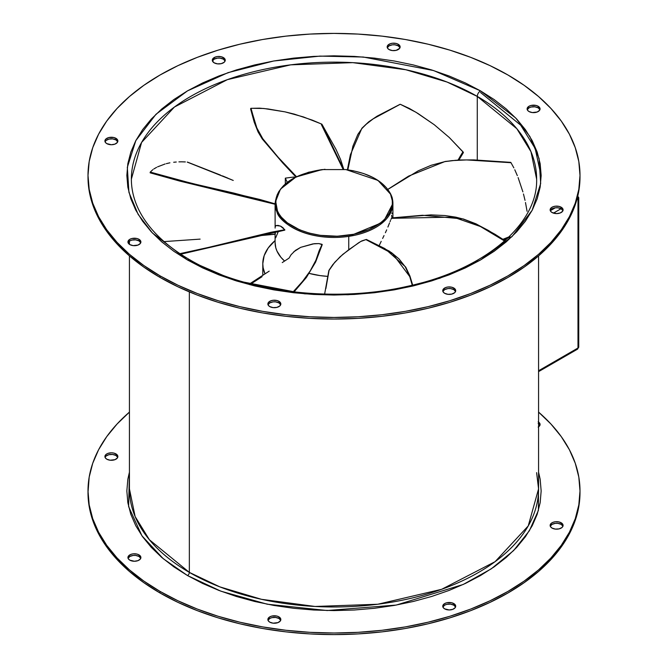 <?xml version="1.0" encoding="UTF-8"?>
<svg xmlns="http://www.w3.org/2000/svg" width="668" height="668" viewBox="0 0 668 668"><rect width="100%" height="100%" fill="white"/><g stroke="black" fill="none" stroke-linecap="round" stroke-linejoin="round"><path stroke-width="1" d="M324.99 169.28L308.641 172.219L294.471 177.78L290.446 180.135L283.7 185.47L278.89 191.465L277.27 194.638L276.193 197.887L275.717 204.483L277.487 211.013L279.191 214.169L281.42 217.217L287.382 222.861L299.59 229.8L309.451 233.149L320.248 235.328L337.315 236.221L354.09 234.218L369.128 229.491L381.152 222.444L384.3 219.68L389.11 213.685L391.807 207.264L392.325 203.974L392.283 200.659L390.513 194.137A1.294 1.027 -24.1 0 1 391.031 194.914A1.294 1.027 155.9 0 0 390.513 194.137C397.059 203.339 390.246 228.514 348.621 235.203C306.587 241.006 279.491 220.899 277.487 211.013A1.294 1.027 155.9 0 0 276.969 211.948C278.99 221.926 306.336 242.217 348.754 236.363L383.307 222.043L392.909 203.431A58.909 34.01 180 0 1 348.754 236.363L348.754 249.723L360.737 241.482L366.39 239.453L391.456 252.613L399.038 258.933L405.226 266.766L409.593 276.043L412.256 285.211L409.793 276.635L392.667 253.765L366.373 239.862L392.667 253.765L409.793 276.635L405.226 266.766L399.038 258.933L389.477 251.243L366.39 239.453L361.881 240.872L358.716 242.709L342.818 254.366L334.76 262.282L328.856 270.657M388.667 190.764L391.031 194.914A58.909 34.01 180 0 1 392.909 203.431L390.964 194.572C383.916 181.153 368.903 172.828 345.907 169.58L377.938 180.385L390.513 194.137L386.58 187.933L380.618 182.289L372.869 177.429L363.626 173.538L353.247 170.757L345.907 169.58L322.093 169.58L295.982 177.003L280.451 189.153L275.667 201.285L277.487 211.013A1.294 1.027 -24.1 0 0 276.969 211.948A58.909 34.01 180 0 1 275.091 203.431L276.969 211.948A58.909 34.01 180 0 0 348.754 236.363L348.754 249.723L340.062 256.813L332.881 264.536L329.14 270.022L328.021 276.385L328.873 270.482L327.746 276.786L328.873 270.482M391.615 218.06L430.985 214.887L445.072 215.555L455.826 217.158L462.782 218.937L476.451 224.189L488.45 230.46L504.833 240.789L488.45 230.46L476.802 224.356L462.782 218.937L455.826 217.158L445.072 215.555L430.985 214.887L391.615 218.06M391.348 218.545L390.955 219.388L391.348 218.545M390.521 220.448L390.045 221.634L390.521 220.448M389.544 222.92L387.899 227.036L389.544 222.92M386.688 229.867L385.386 232.723L386.688 229.867M384.025 235.579L382.63 238.451L384.025 235.579M381.203 241.357L379.783 244.304L381.203 241.357M379.115 245.699L379.783 244.304L379.115 245.699M250.984 108.299L263.818 108.483L285.077 111.873L303.406 116.925L321.408 123.972L343.394 169.313L321.809 124.164L343.694 169.338L321.809 124.164L312.465 120.19L294.279 114.111L285.077 111.873L268.035 108.959L259.593 108.158L250.876 108.325L252.863 114.896L251.009 108.299M550.265 526.284L552.035 524.372L555.35 523.345L557.872 523.345L561.187 524.372L561.187 522.785A6.471 3.741 180 0 1 563.082 525.424A6.471 3.741 180 0 1 559.091 528.881A6.471 3.741 180 0 1 552.035 528.071L555.35 529.089L559.091 528.881L561.997 527.503L562.957 526.15L562.957 524.697L561.997 523.345L559.091 521.975L555.35 521.758L553.012 522.318L551.225 523.345L550.14 525.424L550.632 526.852L552.035 528.071A6.471 3.741 180 0 1 550.14 525.424A6.471 3.741 180 0 1 554.131 521.975A6.471 3.741 180 0 1 561.187 522.785L561.187 524.372A6.471 3.741 0 0 0 554.782 523.428A6.471 3.741 0 0 0 550.282 526.217M442.884 607.078L444.654 605.158L446.758 604.348L450.491 604.139L453.806 605.158L453.806 603.571A6.471 3.741 180 0 1 455.701 606.218A6.471 3.741 180 0 1 451.71 609.667A6.471 3.741 180 0 1 444.654 608.857L449.23 609.959L452.829 609.325L455.209 607.646L455.584 605.492L454.616 604.139L451.71 602.761L446.758 602.761L444.654 603.571L442.884 605.492L443.251 607.646L444.654 608.857A6.471 3.741 180 0 1 442.759 606.218A6.471 3.741 180 0 1 446.758 602.761A6.471 3.741 180 0 1 453.806 603.571L453.806 605.158A6.471 3.741 0 0 0 447.41 604.214A6.471 3.741 0 0 0 442.909 607.012M268.002 620.363L269.772 618.451L271.876 617.641L275.617 617.432L278.932 618.451L278.932 616.865A6.471 3.741 180 0 1 280.827 619.512A6.471 3.741 180 0 1 276.828 622.96A6.471 3.741 180 0 1 269.772 622.15L273.087 623.177L277.946 622.618L280.335 620.939L280.702 618.785L278.932 616.865L276.828 616.055L271.876 616.055L269.772 616.865L268.002 618.785L268.369 620.939L269.772 622.15A6.471 3.741 180 0 1 267.876 619.512A6.471 3.741 180 0 1 271.876 616.055A6.471 3.741 180 0 1 278.932 616.865L278.932 618.451A6.471 3.741 0 0 0 272.527 617.508A6.471 3.741 0 0 0 268.027 620.305M128.064 558.373L129.834 556.461L133.149 555.434L135.679 555.434L138.994 556.461L138.994 554.874A6.471 3.741 180 0 1 140.89 557.513A6.471 3.741 180 0 1 136.89 560.97A6.471 3.741 180 0 1 129.834 560.16L134.41 561.254L138.009 560.627L140.397 558.949L140.764 556.786L138.994 554.874L136.89 554.064L133.149 553.847L130.819 554.407L128.431 556.085L127.939 557.513L128.431 558.949L129.834 560.16A6.471 3.741 180 0 1 127.939 557.513A6.471 3.741 180 0 1 131.938 554.064A6.471 3.741 180 0 1 138.994 554.874L138.994 556.461A6.471 3.741 0 0 0 132.59 555.517A6.471 3.741 0 0 0 128.089 558.306M105.043 457.405L106.003 456.06L108.909 454.683L112.65 454.474L115.965 455.493L115.965 453.906A6.471 3.741 180 0 1 117.86 456.553A6.471 3.741 180 0 1 113.869 460.001A6.471 3.741 180 0 1 106.813 459.192L110.128 460.219L114.988 459.659L117.368 457.981L117.735 455.818L116.775 454.474L113.869 453.096L111.389 452.812L107.79 453.438L106.003 454.474L104.918 456.553L105.41 457.981L106.813 459.192A6.471 3.741 180 0 1 104.918 456.553A6.471 3.741 180 0 1 108.909 453.096A6.471 3.741 180 0 1 115.965 453.906L115.965 455.493A6.471 3.741 0 0 0 109.56 454.549A6.471 3.741 0 0 0 105.06 457.346M527.236 109.752L529.006 107.84L531.11 107.03L534.851 106.822L538.166 107.84L538.166 106.254A6.471 3.741 180 0 1 540.061 108.901A6.471 3.741 180 0 1 536.062 112.349A6.471 3.741 180 0 1 529.006 111.539L532.321 112.566L537.181 112.007L539.569 110.329L539.936 108.166L538.166 106.254L536.062 105.444L531.11 105.444L529.006 106.254L527.236 108.166L527.603 110.329L529.006 111.539A6.471 3.741 180 0 1 527.11 108.901A6.471 3.741 180 0 1 531.11 105.444A6.471 3.741 180 0 1 538.166 106.254L538.166 107.84A6.471 3.741 0 0 0 531.761 106.897A6.471 3.741 0 0 0 527.261 109.694M550.265 210.721L552.035 208.808L555.35 207.781L557.872 207.781L561.187 208.808L561.187 207.222A6.471 3.741 180 0 1 563.082 209.861A6.471 3.741 180 0 1 559.091 213.317A6.471 3.741 180 0 1 552.035 212.507L556.611 213.601L560.21 212.975L562.59 211.297L562.957 209.134L561.997 207.79L559.091 206.412L555.35 206.195L553.012 206.754L551.225 207.79L550.14 209.861L550.632 211.297L552.035 212.507A6.471 3.741 180 0 1 550.14 209.861A6.471 3.741 180 0 1 554.131 206.412A6.471 3.741 180 0 1 561.187 207.222L561.187 208.808A6.471 3.741 0 0 0 554.782 207.865A6.471 3.741 0 0 0 550.282 210.654M442.884 291.515L444.654 289.603L447.969 288.576L450.491 288.576L453.806 289.603L453.806 288.017A6.471 3.741 180 0 1 455.701 290.655A6.471 3.741 180 0 1 451.71 294.112A6.471 3.741 180 0 1 444.654 293.302L447.969 294.321L451.71 294.112L454.616 292.734L455.584 291.39L455.584 289.929L454.616 288.584L451.71 287.207L447.969 286.989L445.631 287.549L443.251 289.227L442.759 290.655L443.251 292.091L444.654 293.302A6.471 3.741 180 0 1 442.759 290.655A6.471 3.741 180 0 1 446.758 287.207A6.471 3.741 180 0 1 453.806 288.017L453.806 289.603A6.471 3.741 0 0 0 447.41 288.659A6.471 3.741 0 0 0 442.909 291.448M268.002 304.808L269.772 302.896L273.087 301.869L275.617 301.869L278.932 302.896L278.932 301.31A6.471 3.741 180 0 1 280.827 303.948A6.471 3.741 180 0 1 276.828 307.405A6.471 3.741 180 0 1 269.772 306.595L273.087 307.614L276.828 307.405L279.733 306.027L280.702 304.683L280.702 303.222L278.932 301.31L276.828 300.5L273.087 300.283L270.757 300.842L268.369 302.52L267.876 303.948L268.369 305.376L269.772 306.595A6.471 3.741 180 0 1 267.876 303.948A6.471 3.741 180 0 1 271.876 300.5A6.471 3.741 180 0 1 278.932 301.31L278.932 302.896A6.471 3.741 0 0 0 272.527 301.953A6.471 3.741 0 0 0 268.027 304.742M128.064 242.81L129.834 240.897L131.938 240.088L135.679 239.879L138.994 240.897L138.994 239.311A6.471 3.741 180 0 1 140.89 241.958A6.471 3.741 180 0 1 136.89 245.406A6.471 3.741 180 0 1 129.834 244.597L133.149 245.624L138.009 245.064L140.397 243.386L140.764 241.223L138.994 239.311L136.89 238.501L131.938 238.501L129.834 239.311L128.064 241.223L128.431 243.386L129.834 244.597A6.471 3.741 180 0 1 127.939 241.958A6.471 3.741 180 0 1 131.938 238.501A6.471 3.741 180 0 1 138.994 239.311L138.994 240.897A6.471 3.741 0 0 0 132.59 239.954A6.471 3.741 0 0 0 128.089 242.751M105.043 141.85L106.003 140.497L108.909 139.119L112.65 138.911L115.965 139.929L115.965 138.343A6.471 3.741 180 0 1 117.86 140.99A6.471 3.741 180 0 1 113.869 144.438A6.471 3.741 180 0 1 106.813 143.628L111.389 144.731L114.988 144.096L117.368 142.418L117.735 140.263L116.775 138.911L113.869 137.533L108.909 137.533L106.003 138.911L105.043 140.263L105.41 142.418L106.813 143.628A6.471 3.741 180 0 1 104.918 140.99A6.471 3.741 180 0 1 108.909 137.533A6.471 3.741 180 0 1 115.965 138.343L115.965 139.929A6.471 3.741 0 0 0 109.56 138.986A6.471 3.741 0 0 0 105.06 141.783M212.416 61.055L214.194 59.143L217.509 58.116L220.031 58.116L223.346 59.143L223.346 57.557A6.471 3.741 180 0 1 225.241 60.195A6.471 3.741 180 0 1 221.242 63.652A6.471 3.741 180 0 1 214.194 62.842L217.509 63.861L221.242 63.652L224.147 62.274L225.116 60.922L225.116 59.469L224.147 58.116L221.242 56.747L217.509 56.529L215.171 57.089L212.416 59.469L212.416 60.922L214.194 62.842A6.471 3.741 180 0 1 212.299 60.195A6.471 3.741 180 0 1 216.29 56.747A6.471 3.741 180 0 1 223.346 57.557L223.346 59.143A6.471 3.741 0 0 0 216.941 58.2A6.471 3.741 0 0 0 212.441 60.988M387.298 47.762L389.068 45.85L392.383 44.823L394.913 44.823L398.228 45.85L398.228 44.263A6.471 3.741 180 0 1 400.124 46.902A6.471 3.741 180 0 1 396.124 50.359A6.471 3.741 180 0 1 389.068 49.549L392.383 50.568L396.124 50.359L399.631 48.338L399.998 46.175L398.228 44.263L396.124 43.453L392.383 43.236L390.054 43.796L387.665 45.474L387.173 46.902L387.665 48.338L389.068 49.549A6.471 3.741 180 0 1 387.173 46.902A6.471 3.741 180 0 1 391.172 43.453A6.471 3.741 180 0 1 398.228 44.263L398.228 45.85A6.471 3.741 0 0 0 391.824 44.906A6.471 3.741 0 0 0 387.323 47.695M160.053 275.859L160.053 277.437A245.999 142.025 0 0 0 428.138 308.232A245.999 142.025 0 0 0 579.999 177.012L578.814 190.931L575.273 204.717L569.412 218.244L561.279 231.362L550.95 243.962L538.542 255.919L524.163 267.116L507.947 277.437L490.061 286.797L470.673 295.106L449.965 302.27L428.138 308.232L405.409 312.925L381.996 316.306L358.115 318.352L334 319.037L309.885 318.352L286.004 316.306L262.591 312.925L239.862 308.232L218.035 302.27L197.327 295.106L177.938 286.797L160.053 277.437L160.053 275.859L143.837 265.53L129.458 254.333L117.05 242.375L106.721 229.775L98.588 216.657L92.727 203.139L89.186 189.345L88.001 175.425L89.186 161.506L92.727 147.72L98.588 134.201L106.721 121.075L117.05 108.475L129.458 96.518L143.837 85.329L160.053 75L177.938 65.639L197.327 57.339L218.035 50.167L239.862 44.213L262.591 39.512L286.004 36.13L309.885 34.085L334 33.4L358.115 34.085L381.996 36.13L405.409 39.512L428.138 44.213L449.965 50.167L470.673 57.339L490.061 65.639L507.947 75A245.999 142.025 180 0 1 579.999 175.425A245.999 142.025 180 0 1 428.138 306.645A245.999 142.025 180 0 1 160.053 275.859A245.999 142.025 180 0 1 88.001 175.425A245.999 142.025 180 0 1 239.862 44.213A245.999 142.025 180 0 1 507.947 75L524.163 85.329L538.542 96.518L550.95 108.475L561.279 121.075L569.412 134.201L575.273 147.72L578.814 161.506L579.999 175.425L578.814 189.345L575.273 203.139L569.412 216.657L561.279 229.775L550.95 242.375L538.542 254.333L524.163 265.53L507.947 275.859L490.061 285.219L470.673 293.519L449.965 300.683L428.138 306.645L405.409 311.338L381.996 314.728L358.115 316.774L334 317.45L309.885 316.774L286.004 314.728L262.591 311.338L239.862 306.645L218.035 300.683L197.327 293.519L177.938 285.219L160.053 275.859M129.433 255.894L129.433 488.876L135.128 516.556L149.407 539.769L189.345 572.384L189.345 291.891L189.345 572.384A204.567 118.111 0 0 0 412.281 597.985A204.567 118.111 0 0 0 538.567 488.876L536.629 472.635M129.433 488.876A204.567 118.111 0 0 0 189.345 572.384A2.588 1.495 -60 0 1 187.516 575.557L163.192 558.657L141.95 535.828L128.615 506.611L129.433 472.134L127.838 479.265L126.845 490.988L127.838 502.712L130.819 514.318L135.763 525.708L142.61 536.755L151.302 547.368L161.756 557.438L173.864 566.865L187.516 575.557L202.579 583.44L218.912 590.428L236.347 596.466L254.725 601.484L273.863 605.442L293.586 608.289L313.693 610.009L334 610.585L354.307 610.009L374.414 608.289L394.137 605.442L413.275 601.484L431.653 596.466L449.088 590.428L465.421 583.44L480.484 575.557L494.136 566.865L506.244 557.438L516.698 547.368L525.39 536.755L532.237 525.708L537.181 514.318L540.161 502.712L541.155 490.988L540.161 479.265L538.567 472.134L538.4 510.427L529.382 530.734L513.617 550.574L491.264 568.835L463.191 584.483L396.233 605.066L327.178 610.527L267.242 604.206L220.874 591.18L187.516 575.557A2.588 1.495 120 0 0 189.345 572.384L219.83 586.871L261.489 599.313L315.046 606.469L377.754 604.248L441.657 589.301L495.08 561.679L528.238 525.933L538.567 488.876L536.629 472.844M538.567 412.106A245.999 142.025 180 0 1 579.999 490.988A245.999 142.025 180 0 1 428.138 622.2A245.999 142.025 180 0 1 160.053 591.414L160.053 593A245.999 142.025 0 0 0 428.138 623.787A245.999 142.025 0 0 0 579.999 492.575L578.814 506.494L575.273 520.28L569.412 533.799L561.279 546.925L550.95 559.525L538.542 571.482L524.163 582.671L507.947 593L490.061 602.361L470.673 610.661L449.965 617.833L428.138 623.787L405.409 628.488L381.996 631.87L358.115 633.915L334 634.6L309.885 633.915L286.004 631.87L262.591 628.488L239.862 623.787L218.035 617.833L197.327 610.661L177.938 602.361L160.053 593L160.053 591.414A245.999 142.025 180 0 1 88.001 490.988A245.999 142.025 180 0 1 129.433 412.106M131.371 179.124L141.608 142.418L174.457 107.014L227.362 79.651L290.663 64.846L352.771 62.642L405.827 69.739L447.084 82.055L477.278 96.409L477.278 160.086L477.278 96.409L516.84 128.707L530.985 151.711L536.629 179.124C538.024 224.381 484.267 270.231 406.511 286.522C333.349 303.155 244.363 292.075 189.779 259.777A4.534 2.614 120 0 0 187.516 259.994L234.393 280.293L304.7 293.828L348.045 294.755L394.32 289.845L439.92 278.214L480.484 259.994L512.03 236.581L532.179 210.253L540.679 183.533L539.076 158.516L529.858 136.464L515.638 117.919L480.484 90.856A4.534 2.614 120 0 0 477.278 96.409A4.534 2.614 -60 0 1 480.484 90.856L465.421 82.974L449.088 75.985L431.653 69.948L413.275 64.93L394.137 60.972L374.414 58.124L354.307 56.404L334 55.828L313.693 56.404L293.586 58.124L273.863 60.972L254.725 64.93L236.347 69.948L218.912 75.985L202.579 82.974L187.516 90.856L173.864 99.549L161.756 108.976L151.302 119.046L142.61 129.659L135.763 140.706L130.819 152.095L127.838 163.702L126.845 175.425L127.838 187.149L130.819 198.763L135.763 210.144L142.61 221.2L151.302 231.804L161.756 241.874L173.864 251.302L187.516 259.994L202.579 267.876L218.912 274.874L236.347 280.902L254.725 285.921L273.863 289.879L293.586 292.734L313.693 294.454L334 295.031L354.307 294.454L374.414 292.734L394.137 289.879L413.275 285.921L431.653 280.902L449.088 274.874L465.421 267.876L480.484 259.994L494.136 251.302L506.244 241.874L516.698 231.804L525.39 221.2L532.237 210.144L537.181 198.763L540.161 187.149L541.155 175.425L540.161 163.702L537.181 152.095L532.237 140.706L525.39 129.659L516.698 119.046L506.244 108.976L494.136 99.549L480.484 90.856L433.607 70.557L363.3 57.03L319.955 56.104L273.68 61.005L228.08 72.637L187.516 90.856L155.97 114.278L135.821 140.606L127.321 167.317L128.924 192.342L138.142 214.386L152.362 232.932L187.516 259.994A4.534 2.614 -60 0 1 189.779 259.777C164.695 245.098 147.528 228.08 138.268 208.725C133.675 198.981 131.371 189.111 131.371 179.124A202.629 116.983 180 0 1 256.462 71.05A202.629 116.983 180 0 1 477.278 96.409A202.629 116.983 180 0 1 536.629 179.124M285.32 178.156L285.32 183.909L285.32 178.156L287.257 182.339L285.32 178.156A202.629 116.983 0 0 1 294.171 177.012A202.629 116.983 0 0 0 285.32 178.156M294.513 177.738L294.171 177.012L294.513 177.738M88.001 492.575L89.186 506.494L92.727 520.28L98.588 533.799L106.721 546.925L117.05 559.525L129.458 571.482L143.837 582.671L160.053 593A245.999 142.025 0 0 1 88.001 492.575L89.186 477.069L92.727 463.283L98.588 449.756L106.721 436.638L117.05 424.038L129.458 412.081M538.166 423.403L539.936 425.316M562.94 526.217A6.471 3.741 0 0 0 561.187 524.372L562.957 526.284M455.559 607.012A6.471 3.741 0 0 0 453.806 605.158L455.584 607.078M280.677 620.305A6.471 3.741 0 0 0 278.932 618.451L280.702 620.363M140.739 558.306A6.471 3.741 0 0 0 138.994 556.461L140.764 558.373M117.718 457.346A6.471 3.741 0 0 0 115.965 455.493L117.735 457.405M538.542 412.081L550.95 424.038L561.279 436.638L569.412 449.756L575.273 463.283L578.814 477.069L579.999 490.988L578.814 504.908L575.273 518.694L569.412 532.212L561.279 545.338L550.95 557.939L538.542 569.896L524.163 581.085L507.947 591.414L490.061 600.774L470.673 609.082L449.965 616.247L428.138 622.2L405.409 626.901L381.996 630.283L358.115 632.329L334 633.014L309.885 632.329L286.004 630.283L262.591 626.901L239.862 622.2L218.035 616.247L197.327 609.082L177.938 600.774L160.053 591.414L143.837 581.085L129.458 569.896L117.05 557.939L106.721 545.338L98.588 532.212L92.727 518.694L89.186 504.908L88.001 490.988M538.166 427.102L539.569 425.892L540.061 424.456L539.569 423.028L538.166 421.817M541.155 176.218L535.168 148.463L520.698 125.192L480.484 92.443M88.001 177.012L89.186 190.931L92.727 204.717L98.588 218.244L106.721 231.362L117.05 243.962L129.458 255.919L143.837 267.116L160.053 277.437A245.999 142.025 0 0 1 88.001 177.012L88.001 175.425M539.911 109.694A6.471 3.741 0 0 0 538.166 107.84L539.936 109.752M562.94 210.654A6.471 3.741 0 0 0 561.187 208.808L562.957 210.721M455.559 291.448A6.471 3.741 0 0 0 453.806 289.603L455.584 291.515M280.677 304.742A6.471 3.741 0 0 0 278.932 302.896L280.702 304.808M140.739 242.751A6.471 3.741 0 0 0 138.994 240.897L140.764 242.81M117.718 141.783A6.471 3.741 0 0 0 115.965 139.929L117.735 141.85M225.091 60.988A6.471 3.741 0 0 0 223.346 59.143L225.116 61.055M399.973 47.695A6.471 3.741 0 0 0 398.228 45.85L399.998 47.762M539.911 425.249A6.471 3.741 0 0 0 538.567 423.654M538.567 422.076A6.471 3.741 180 0 1 540.061 424.456A6.471 3.741 180 0 1 538.567 426.844M577.987 348.011L538.567 370.765L577.987 348.011L577.453 349.197A2.588 1.495 -120 0 0 577.987 348.011A2.588 1.495 0 0 0 578.747 346.951L577.987 348.011L577.987 198.947L577.987 348.011M553.438 213.125L561.045 208.725L553.438 213.125M576.868 199.59L577.987 198.947A2.588 1.495 -120 0 0 577.494 197.227L577.987 198.947L578.747 197.895A2.588 1.495 180 0 1 577.987 198.947L576.868 199.59M555.359 207.781L550.298 210.704L555.359 207.781M538.567 371.642L577.453 349.197L576.158 349.063M577.795 196A2.588 1.495 -60 0 1 577.987 196.835A2.588 1.495 180 0 1 578.747 197.895L578.747 346.951L577.453 349.197M508.231 237.649L510.235 236.856M325.533 289.144L327.746 276.786L325.533 289.144M463.191 152.671L458.607 160.011L463.266 152.162L462.957 151.803L459.901 156.805M343.085 169.28L321.433 124.699L343.085 169.28M187.566 162.149L231.186 179.55M275.299 234.126L259.092 235.737L275.274 234.218M509.058 236.848L502.862 239.311L509.058 236.848M510.661 162.558L466.598 159.928L452.036 160.612L444.896 161.614L431.161 165.288L418.201 170.824L387.682 189.52L418.201 170.824L431.161 165.288L444.896 161.614L455.651 160.295L466.598 159.928L510.678 162.691M527.06 211.272L525.482 202.521L527.06 211.272M525.023 200.358L523.462 193.987L525.023 200.358M522.894 191.883L518.117 177.604L522.894 191.883M517.324 175.617L514.778 169.756L517.324 175.617M513.859 167.868L510.878 162.499L513.859 167.868M509.851 237.249L503.538 239.737M504.574 241.014L480.384 226.494L453.321 217.108L391.69 218.319L453.321 217.108L480.384 226.494L504.574 241.014M325.875 288.584L328.021 276.385L325.875 288.584M249.74 284.685L261.864 276.811M262.056 276.686L250.834 283.992M282.247 262.582L289.052 258.115L291.089 254.717L295.448 250.375L300.7 247.344L293.703 251.836M249.849 283.733L269.187 271.15L249.849 283.733M322.093 244.755L319.446 249.991L315.922 260.186L310.161 270.999L302.587 281.362L293.177 291.824L302.587 281.362L310.161 270.999L315.922 260.186L319.104 250.867L322.101 244.354L318.912 243.586L312.916 243.887L300.7 247.344L314.327 243.67L318.912 243.586L322.201 244.688M400.115 104.291L373.195 118.846L365.413 124.874L362.056 128.39L357.839 134.41L352.913 146.167L347.853 169.831L352.913 146.167L357.839 134.41L362.056 128.39L367.233 123.254L373.195 118.846L399.932 104.433M458.056 160.036L462.957 151.803L449.305 137.524L434.242 124.707L417.976 113.485L409.426 108.483L400.382 104.325L415.872 112.199L434.242 124.707L449.305 137.524L463.392 152.413M296.517 176.728L278.264 157.381L262.774 138.71L256.838 127.922L252.863 114.896L256.838 127.922L262.774 138.71L278.264 157.381L296.517 176.728M233.249 180.444L187.232 162.09L232.99 180.335M150.166 172.803L150.25 172.085L191.557 183.333L259.885 199.481L275.091 203.84L233.833 193.077L191.549 183.333L150.25 172.085L150.125 172.812L275.091 204.258M185.353 161.932L181.654 161.815L185.353 161.932M178.932 161.865L181.654 161.815L178.932 161.865M173.688 162.257L176.277 162.015L173.688 162.257M169.914 162.808L166.299 163.66L169.914 162.808M165.138 163.969L157.59 166.85L165.138 163.969M156.604 167.351L153.774 168.996L156.604 167.351M152.863 169.639L150.25 172.085L152.863 169.639M164.086 241.599L200.124 239.119M180.736 254.199L284.819 230.134L271.058 232.255L208.717 247.36L179.291 253.79L208.257 247.469L271.058 232.255L284.793 229.742L280.46 226.085L276.101 225.525L278.105 225.4L280.852 226.26L283.09 227.821L284.819 230.134L180.752 254.207M275.258 234.101L259.785 235.579L275.258 234.101L275.091 232.23M391.231 209.209L391.531 210.746M391.899 212.992L391.991 213.585M391.991 217.885L391.59 215.313M275.191 231.738L275.291 233.324M275.091 232.188L275.091 242.559A58.909 34.01 0 0 0 284.568 261.054L280.944 257.33L276.969 251.076L275.792 247.803L275.091 242.517M309.259 273.421A58.909 34.01 0 0 0 327.796 276.377L320.122 275.608L309.226 273.412M275.416 226.452L276.101 225.525M322.093 169.58C292.993 174.156 277.32 185.437 275.091 203.431L275.124 228.105M275.659 237.825L278.381 231.345M321.684 244.855A12.951 7.473 180 0 1 321.333 244.104L321.467 244.43M262.791 263.701A71.209 41.115 180 0 0 265.004 273.872L263.134 267.726L262.791 263.701L264.161 255.677L268.21 247.97L275.091 240.605A71.209 41.115 180 0 0 262.791 263.701L262.791 275.308M392.909 203.431L392.909 217.81M579.999 175.425L579.999 177.012M538.567 255.894L538.567 488.876M579.999 490.988L579.999 492.575M129.433 241.156L129.433 244.346M577.453 195.649L578.747 197.895M503.797 239.904L507.329 238.501M328.848 270.548L324.631 294.07M458.949 159.986L463.367 152.613M343.761 169.346L340.571 159.468L336.012 149.423L321.968 124.306M187.533 162.124L220.398 175.041M222.519 175.901L227.913 178.147M275.091 234.251L259.025 235.754M510.736 162.366L473.871 159.903L459.016 159.986L445.155 161.464L408.624 176.11L387.849 189.361M505.785 241.173L495.038 234.293L476.042 223.855L463.266 218.962L422.527 215.263L391.699 217.918M412.682 285.102L409.927 276.026L405.701 267.041L384.893 248.596L366.415 239.47M294.045 291.924L306.387 277.487L315.58 262.157L322.226 244.647M400.023 104.325L377.136 116.148L368.736 121.801L361.881 128.256L350.383 154.776L347.385 169.772M250.567 108.792L254.224 122.219L258.048 131.905L262.248 138.969L282.94 163.192L295.932 177.012M150.133 172.82L179.517 181.02L275.091 204.266"/></g></svg>
